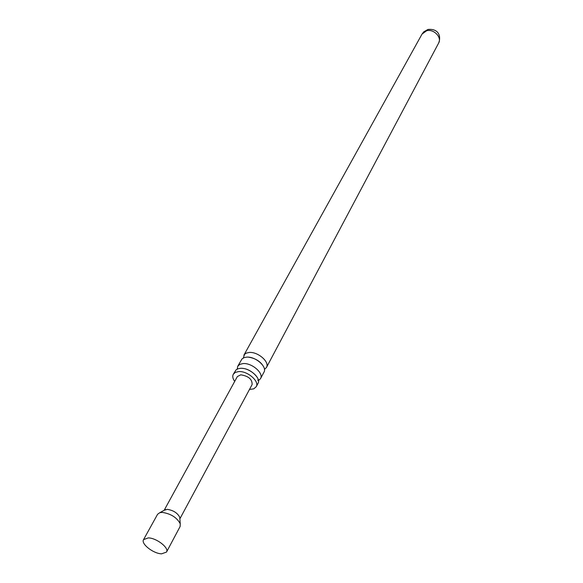 <?xml version="1.0" encoding="UTF-8"?>
<svg xmlns="http://www.w3.org/2000/svg" width="583" height="583" viewBox="0 0 583 583"><rect width="100%" height="100%" fill="white"/><g stroke="black" fill="none" stroke-linecap="round" stroke-linejoin="round"><path stroke-width="0.87" d="M260.528 378.644L263.968 372.173C267.473 366.765 255.259 356.177 246.543 357.153L244.117 357.627L241.981 358.946L237.74 366.27L239.751 364.397L242.994 363.581C251.739 362.641 264.033 373.258 260.528 378.644L258.451 380.604M256.243 386.718L257.992 383.432C261.49 378.054 249.138 367.414 240.371 368.332L237.937 368.791L236.086 369.826L233.302 374.264L235.313 372.399L238.571 371.597C247.345 370.701 259.741 381.355 256.243 386.718L253.773 388.846L249.488 389.451M148.315 537.89C156.579 537.963 169.347 547.962 166.512 552.072L161.608 553.828C153.329 553.661 140.7 543.764 143.556 539.618L148.315 537.89M143.556 539.618L157.599 514.25L159.829 512.668L162.351 512.406C170.906 513.747 176.868 517.529 180.242 523.745L180.132 526.478L166.512 552.072M164.289 510.227L167.299 509.36C173.26 510.278 177.407 512.909 179.746 517.259L179.856 518.681M179.87 518.826L221.482 441.477M164.158 510.3L237.368 376.545L240.779 374.818C248.518 376.057 252.301 379.3 252.118 384.554L221.591 441.295M243.337 357.962L244.561 354.289L246.281 353.13L249.116 352.482C257.817 351.483 269.973 362.05 266.46 367.472L264.449 369.418M237.223 369.09L237.74 366.27M234.694 381.42C232.748 378.673 232.289 376.29 233.302 374.264M426.618 30.761C433.737 28.676 442.133 37.348 438.62 43.098C441.302 36.773 438.955 28.341 427.937 29.471L423.717 31.876L422.026 34.098L426.618 30.761M248.708 357.197C254.436 358.1 258.925 360.534 262.168 364.499M242.105 368.347C252.235 368.689 260.397 380.262 257.686 380.203M179.746 517.259L180.242 523.745M266.46 367.472L438.62 43.098M243.869 355.215L422.026 34.098M165.536 509.542L159.829 512.668"/></g></svg>
